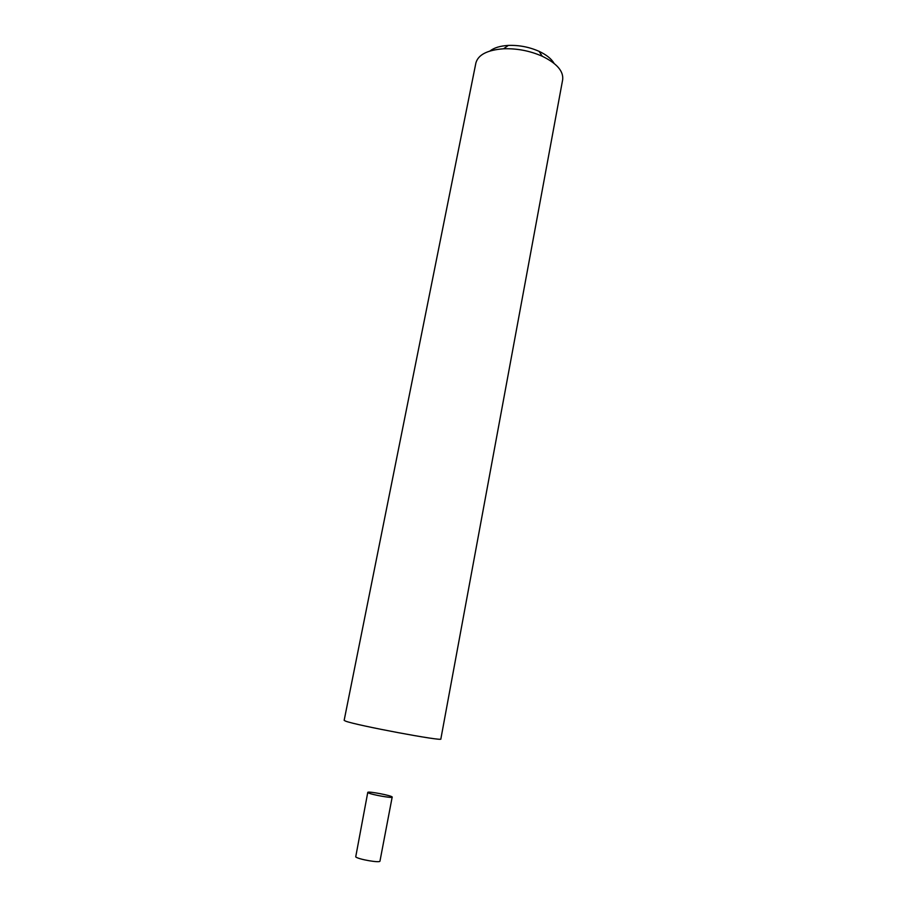 <?xml version="1.0" encoding="UTF-8"?>
<svg xmlns="http://www.w3.org/2000/svg" width="907" height="907" viewBox="0 0 907 907"><rect width="100%" height="100%" fill="white"/><g stroke="black" fill="none" stroke-linecap="round" stroke-linejoin="round"><path stroke-width="1.36" d="M562.669 79.714C563.644 71.222 556.841 63.399 542.261 56.245C529.926 50.826 517.013 48.332 503.544 48.785C487.342 50.01 478.125 54.749 475.88 63.002L344.15 720.362L345.578 721.122C355.85 725.283 443.852 741.745 440.847 738.978L562.669 79.714M554.041 63.343C551.433 58.796 546.433 54.794 539.075 51.336C529.28 47.017 519.031 45.044 508.328 45.418C500.211 45.883 494.088 47.754 489.961 51.007M367.925 792.264L368.185 792.797C371.337 794.759 394.602 798.761 392.073 796.913M368.185 792.797C371.054 794.611 392.629 798.477 392.175 797.106C392.98 795.768 367.516 790.87 367.766 792.401L368.185 792.797M367.766 792.401L355.714 856.9C358.48 859.417 380.305 863.158 379.976 861.072L392.175 797.106M508.328 45.418L503.544 48.785M539.075 51.336L542.261 56.245"/></g></svg>
